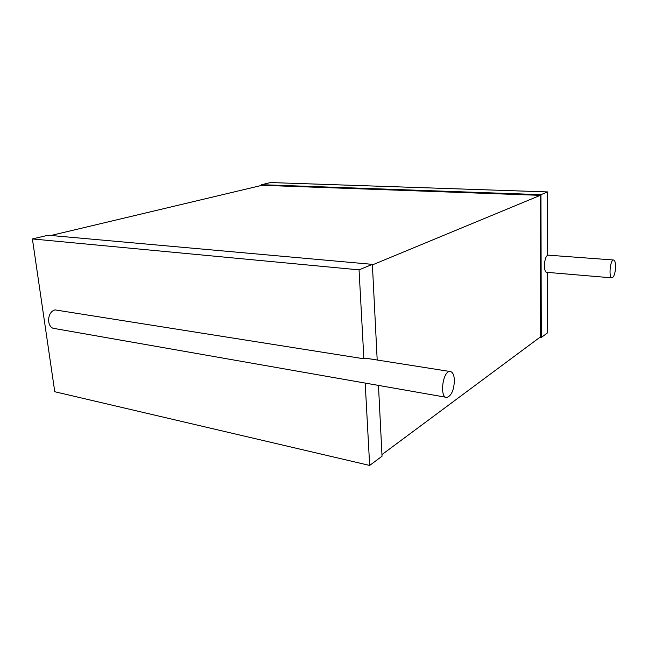 <?xml version="1.0" encoding="UTF-8"?>
<svg xmlns="http://www.w3.org/2000/svg" width="648" height="648" viewBox="0 0 648 648"><rect width="100%" height="100%" fill="white"/><g stroke="black" fill="none" stroke-linecap="round" stroke-linejoin="round"><path stroke-width="0.97" d="M454.402 380.295C453.981 389.958 451.502 395.677 446.95 397.443C439.409 398.52 442.487 371.166 449.874 371.474C452.579 371.701 454.086 374.641 454.402 380.295M377.193 360.013L372.373 264.36L359.049 269.86L363.876 358.79L366.962 358.401M363.876 358.79L54.991 309.89C46.421 312.109 46.583 328.739 55.137 328.633L445.832 397.24M378.473 385.414L382.036 456.216L369.66 465.442L54.756 391.732L32.4 238.942L48.082 235.232L372.373 264.36M365.197 383.081L369.66 465.442M359.049 269.86L32.4 238.942M372.398 264.902L540.278 195.348L262.059 185.296L50.949 235.483M540.278 195.348L540.618 336.774L381.956 454.604M539.865 337.333L541.274 337.511L540.95 194.667L261.549 184.696L261.606 185.401M540.95 194.667L547.584 191.921L270.556 182.558L261.549 184.696M541.274 337.511L547.633 332.764L547.609 272.395M547.584 191.921L547.609 255.361C543.891 256.997 543.267 272.938 546.928 272.338L611.817 277.846M615.6 266.968C615.219 273.27 614.037 276.899 612.044 277.862C608.513 278.527 610.052 259.726 613.51 259.994C614.887 260.253 615.584 262.578 615.6 266.968M449.874 371.474L365.812 358.223M613.51 259.994L547.609 255.118"/></g></svg>
